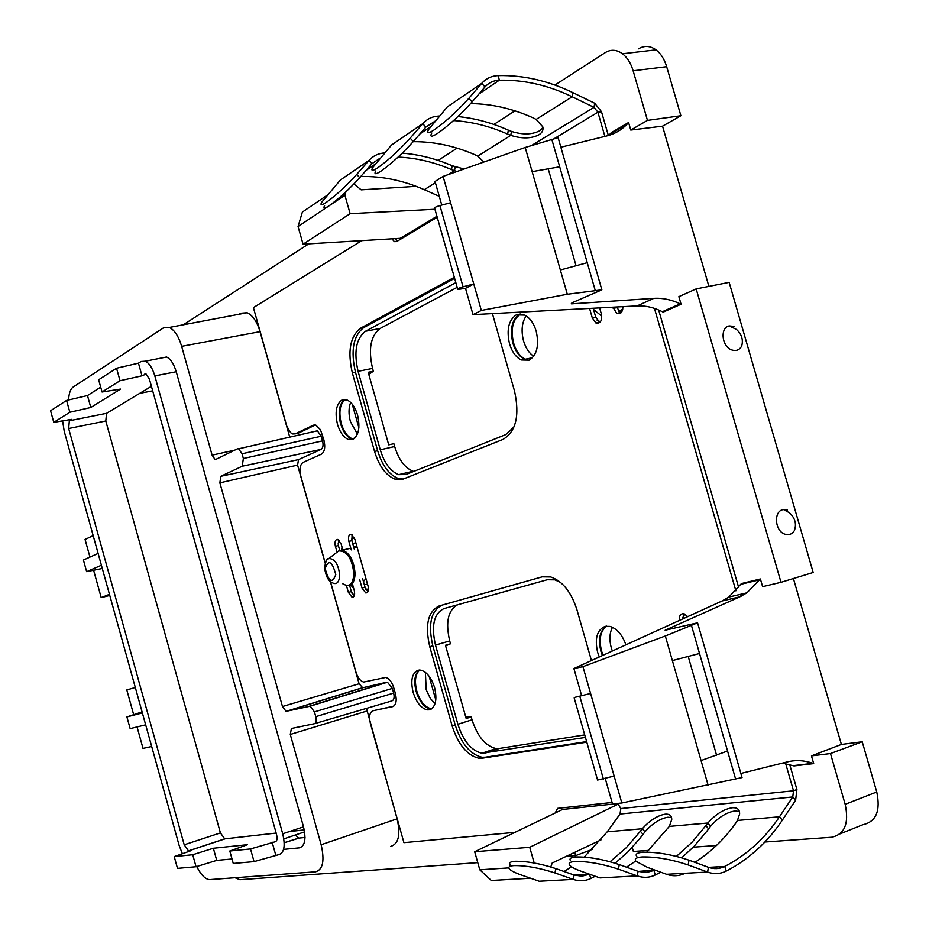 <?xml version="1.0" encoding="UTF-8"?>
<svg xmlns="http://www.w3.org/2000/svg" width="929" height="929" viewBox="0 0 929 929"><rect width="100%" height="100%" fill="white"/><g stroke="black" fill="none" stroke-linecap="round" stroke-linejoin="round"><path stroke-width="1.39" d="M465.51 288.35L473.778 283.972L477.03 295.364L481.327 310.449L473.012 314.641L465.51 288.35L457.788 289.465C456.882 289.024 458.647 288.141 463.072 286.817L473.778 283.972L443.087 176.394L525.199 147.479L558.108 137.631L601.853 289.825L572.31 302.691L571.509 303.853L571.335 303.237M457.637 288.931L434.714 208.491C433.762 207.887 435.492 206.9 439.916 205.553L450.611 202.766M481.327 310.449L567.305 294.261L601.853 289.825M443.087 176.394L435.039 181.469L441.774 205.077M567.305 294.261L532.143 171.644L559.699 166.802L551.78 139.245M708.885 286.387L662.54 126.17L680.876 115.73L647.467 120.387L630.768 130.06L628.585 122.512L626.982 124.265C621.408 130.06 614.731 133.939 606.951 135.901L560.872 147.223M653.784 298.36L637.166 305.896C645.504 305.502 653.9 307.453 662.365 311.714L663.167 312.132L681.062 304.236L680.214 303.841C671.365 299.649 662.551 297.814 653.784 298.36L571.509 303.853M637.166 305.896L473.012 314.641M560.338 269.991L587.244 262.698L559.699 166.802M608.762 135.413L611.387 132.568L628.585 122.512M681.062 304.236L678.867 296.641L696.181 288.907L780.999 582.32L762.604 586.663L760.386 578.988L741.447 583.563L728.812 597.08L722.123 600.947L573.901 668.543L582.936 666.662L665.315 635.982L697.563 622.813L665.129 630.234L739.832 596.824L722.123 600.947M630.768 130.06L662.54 126.17M235.118 877.766L239.903 879.705L477.773 862.635M566.423 856.271L575.655 855.609L592.47 849.338M308.776 243.851L183.257 324.825M326.625 195.613L302.378 212.044L298.058 226.513L303.063 244.199L400.225 238.323L436.932 216.294M345.902 191.827L344.903 195.253L350.128 213.682L434.923 209.246M350.128 213.682L303.063 244.199M416.157 186.323L361.184 189.841L353.891 183.977M647.467 120.387L633.125 70.778C630.861 63.207 627.319 57.528 622.5 53.754C616.647 49.539 610.852 49.179 605.127 52.674L554.927 85.062M514.945 110.853L493.88 124.44M457.114 148.164L438.128 160.403M638.502 48.831C644.296 45.358 650.149 45.695 656.037 49.852C660.867 53.58 664.421 59.189 666.662 66.679L680.876 115.73M780.999 582.32L813.177 572.485L729.149 282.37L696.181 288.907M760.386 578.988L746.928 592.83L739.832 596.824M811.458 755.892L841.395 744.443L862.217 741.772L830.491 753.547L811.458 755.892L813.688 763.615L812.875 763.324C804.305 760.328 795.816 759.841 787.42 761.885L740.866 773.462M841.395 744.443L793.401 578.523M782.439 763.115L794.04 765.937L813.688 763.615M830.491 753.547L845.169 804.328C849.211 823.442 844.693 834.416 831.606 837.25L764.869 842.034M845.169 804.328L876.755 791.972C880.738 810.878 876.128 821.782 862.936 824.697L839.967 833.894M632.219 847.411L633.381 851.475L648.674 850.372M693.255 847.178L716.41 845.518M534.187 863.006L529.739 847.294L618.331 804.026M550.769 866.943L552.209 863.006L600.982 839.897M529.739 847.294L474.684 851.73L562.544 809.461L617.866 803.562M530.564 878.23L491.302 880.483L479.794 869.799L474.684 851.73M574.726 852.346L575.655 855.609M102.283 568.478L86.641 571.66L101.389 565.25M142.369 712.938L126.901 716.921L142.091 711.928M133.671 714.703L126.797 689.933L135.309 687.495M137.062 726.931L143.008 748.402L151.682 746.498M126.901 716.921L130.153 728.626L145.667 724.829M390.668 846.412C398.576 844.089 400.713 834.904 397.101 818.844L321.155 844.728C324.778 860.66 322.932 869.683 315.605 871.808L209.304 879.624C204.961 878.95 200.78 874.584 196.739 866.525M397.101 818.844L366.479 708.397M321.155 844.728L290.289 734.456L291.392 728.499L314.408 723.714C316.208 722.936 316.661 720.579 315.767 716.665L314.432 711.893L310.181 706.191L286.051 711.359L282.474 706.528L219.859 482.836L220.788 476.31L242.214 466.219L243.363 458.496L242.039 453.758L238.637 448.812L237.348 448.858L216.027 459.309L214.994 459.356L212.102 455.14L181.654 346.331C178.635 336.298 174.524 330.004 169.345 327.449L163.469 327.867L73.147 387.056C70.407 389.054 68.897 393.35 68.63 399.958M314.652 723.645L391.922 700.907C394.047 700.001 394.628 697.389 393.652 693.08L392.34 688.412L387.463 682.223L386.673 682.246L309.496 706.203M330.306 581.403L359.105 683.767L362.705 687.762L386.673 682.246M325.196 563.241L297.582 465.104L298.511 459.611L321.051 449.404C323.037 448.033 323.536 445.188 322.56 440.869L321.248 436.235L317.37 430.835L314.722 431.428M289.72 437.141L260.039 331.653C256.973 321.55 252.665 315.245 247.126 312.736L240.797 313.236L239.171 314.246M86.641 571.66L83.413 560.024L98.102 553.417M89.95 557.075L85.062 539.447L93.167 535.615M109.773 595.454L101.191 597.614L109.448 594.316M603.037 655.259L601.551 651.008C598.694 639.117 600.413 630.814 606.707 626.111M612.327 651.02L611.317 647.989C609.134 639.767 609.529 632.87 612.501 627.319M431.764 708.757L430.847 708.676C424.716 707.05 420.036 701.209 416.796 691.153C414.334 681.085 415.321 674.036 419.745 670.018M435.062 703.659L430.324 698.434L426.202 689.771L425.401 672.375M585.433 737.417L481.872 753.245C471.328 750.69 463.339 741.04 457.892 724.295L435.492 645.086C431.068 625.67 433.901 613.512 443.992 608.588L547.204 579.754L554.868 579.847L560.547 582.425M445.618 645.864L450.507 643.785L449.706 640.929C445.386 622.291 448.01 610.248 457.556 604.791M450.507 643.785L445.455 645.272L466.184 718.523L471.212 716.921L472.025 719.789L457.892 724.295M484.938 753.198L499.152 748.495L496.074 748.553C485.472 746.045 477.46 736.453 472.025 719.789M499.152 748.495L584.713 734.897M532.526 357.711L525.361 359.221C519.985 356.539 516.059 351.116 513.563 342.975C510.416 328.68 512.831 319.019 520.797 313.99M533.734 356.26C529.1 353.194 525.709 348.085 523.55 340.943C520.995 330.84 521.866 322.491 526.174 315.883M353.577 439.022L352.207 438.697C347.4 436.723 343.765 431.683 341.268 423.589C338.574 411.884 339.921 403.86 345.344 399.516M357.398 434.157L350.419 421.603C348.48 414.229 348.561 407.831 350.651 402.408M514.097 426.806L505.817 434.575L406.019 474.498L398.68 474.649C390.517 471.398 384.374 463.118 380.263 449.81L358.071 371.333C353.635 351.894 356.097 338.528 365.469 331.27L455.849 282.648M457.184 287.34L380.112 328.471L365.469 331.27M368.801 374.422L373.353 371.228L372.552 368.395C368.139 349.037 370.659 335.729 380.112 328.471M373.353 371.228L368.198 372.285L388.728 444.852L393.861 443.679L394.662 446.524L380.263 449.81M413.765 471.409L413.126 471.224C404.916 468.007 398.762 459.774 394.662 446.524M876.755 791.972L862.217 741.772M293.796 831.083L293.552 830.189M295.306 835.008L298.79 838.109L305.014 837.47M358.873 427.665L352.207 404.103M435.817 700.001L429.105 676.219M344.903 195.253L298.058 226.513M783.646 509.58L789.487 512.82C795.108 518.057 796.745 523.991 794.376 530.622C792.031 534.221 788.872 535.406 784.877 534.163C774.449 531.016 773.439 510.207 783.646 509.58L787.455 510.056M729.253 325.928L736.488 329.47C741.69 334.196 743.421 339.724 741.69 346.041C739.379 350.117 736 351.383 731.541 349.85C721.659 346.401 719.859 327.472 729.253 325.928L734.293 326.439M605.29 778.665L612.513 803.98L621.826 802.993L742.05 777.573L697.563 622.813M621.826 802.993L582.936 666.662M574.18 697.923L597.579 780.046L614.15 776.075M575.365 697.238L590.589 693.475L575.365 697.238M581.496 695.194L573.901 668.543M508.802 867.883L479.794 869.799M283.589 849.385L299.393 847.852C304.933 846.087 306.315 839.084 303.516 826.856L176.231 371.751C173.851 363.854 170.622 358.942 166.558 357.003L160.996 358.106M101.191 597.614L93.608 570.243M465.777 717.083L471.212 716.921M708.13 785.26L672.364 660.565L699.525 653.493L691.478 625.484M701.047 760.572L727.546 751.015L699.525 653.493M276.145 833.081L224.737 838.864L220.405 832.907L105.79 421L106.556 413.312L69.338 420.767L71.603 419.362L53.789 422.347L50.572 410.757L66.574 400.434L87.477 395.545L90.798 407.494L120.526 389.088L102.051 392.003L98.648 379.764L116.543 368.221L138.456 363.169L141.115 361.486L145.296 361.207C149.279 363.146 152.461 368.047 154.818 375.908L282.718 833.801C285.505 845.982 284.193 852.927 278.781 854.657L254.047 861.624L250.516 848.932L229.8 851.01L233.26 863.459L254.047 861.624M229.8 851.01L247.486 844.682L213.356 848.258L192.721 854.738L174.222 856.596L177.485 868.371L196.054 866.734L216.724 860.393L232.018 858.977M182.374 853.728L179.111 845.367L64.206 431.23L62.615 420.872M87.477 395.545L100.704 387.149M304.259 829.899L289.36 831.583M106.556 413.312L151.415 386.325M138.456 363.169L141.986 375.804L146.108 374.062L149.43 379.206L276.54 834.497C277.516 838.724 277.063 841.151 275.181 841.779L250.516 848.932M275.704 854.935L272.116 842.092M213.356 848.258L216.724 860.393M192.721 854.738L196.054 866.734M220.405 832.907L184.209 844.798L188.482 850.848L191.339 850.569L174.222 856.596M184.209 844.798L68.665 428.513L69.338 420.767M141.986 375.804L120.027 380.716L116.543 368.221M102.051 392.003L120.027 380.716M90.798 407.494L69.849 412.244L66.574 400.434M53.789 422.347L69.849 412.244M611.909 134.357L611.596 133.265M618.424 869.138C602.189 863.819 587.732 861.264 575.051 861.473C569.965 861.88 568.153 863.099 569.616 865.12C571.196 867.012 575.144 869.091 581.438 871.356L599.96 877.917L637.259 875.884L618.424 869.138L619.283 864.585C603.072 859.255 588.626 856.712 575.945 856.968C570.859 857.386 569.047 858.617 570.499 860.66M638.107 871.356L646.096 872.575L653.97 870.508L655.224 875.037C649.452 877.742 643.46 878.033 637.259 875.884L638.107 871.356L619.283 864.585M638.281 871.414L654.875 870.055M676.428 856.375L692.093 842.22L705.854 825.637L708.583 828.877L706.888 831.2L694.021 846.389L681.712 857.804M626.483 867.175L635.761 861.009M646.77 852.114L669.344 826.392L707.863 823.036L705.854 825.637M655.514 874.897L660.693 872.168M785.655 763.568L793.517 790.8L792.762 796.954L779.477 816.788L737.44 820.458L739.612 814.048C739.798 809.519 737.301 807.417 732.11 807.765C723.679 809.194 715.597 814.292 707.863 823.036L710.639 826.206L708.583 828.877M555.821 868.592L574.087 875.037L573.239 879.38L539.168 881.226L521.192 874.967C514.62 872.645 510.602 870.554 509.162 868.696C508.024 866.966 509.626 865.944 513.958 865.596C525.617 865.433 539.284 867.872 554.95 872.946L555.821 868.592C540.167 863.517 526.499 861.078 514.852 861.288C510.52 861.636 508.918 862.681 510.044 864.423L509.591 866.56M584.202 857.095L607.229 831.803L642.322 828.749L645.016 831.78L639.454 838.957L627.934 851.87L615.172 863.204M647.49 867.396L666.569 874.294L707.584 872.052L688.168 864.945C671.342 859.36 656.002 856.689 642.148 856.944C636.133 857.432 634.077 858.884 635.97 861.276L647.49 867.396M589.543 874.224L590.728 878.544C585.084 881.133 579.255 881.412 573.239 879.38L554.95 872.946M574.087 875.037L581.856 876.21L589.532 874.224L574.261 875.095M617.715 803.434L620.816 808.555L793.517 790.8L796.908 789.511L795.607 800.264L782.346 820.121L779.477 816.788C764.822 838.597 746.568 855.144 724.713 866.443L724.539 866.525C719.371 869.021 713.995 869.277 708.421 867.303L689.016 860.173C672.213 854.575 656.884 851.916 643.031 852.218C637.015 852.729 634.96 854.181 636.853 856.608M684.743 873.434C678.913 876.186 672.851 876.477 666.569 874.294M669.344 826.392L671.725 819.575C671.806 815.662 669.623 813.874 665.176 814.176C657.43 815.523 649.812 820.377 642.322 828.749L640.36 831.246L643.007 834.335M737.44 820.458L735.791 823.082C724.341 839.154 710.708 852.241 694.915 862.344M782.346 820.121C767.366 842.464 748.693 859.43 726.327 871.042L726.037 871.181C720.126 874.015 713.971 874.305 707.584 872.052L708.421 867.303M591.007 878.404L595.234 876.244M710.639 826.206C718.361 817.462 726.455 812.376 734.885 810.971L739.426 811.516M645.016 831.78C652.495 823.408 660.113 818.554 667.858 817.23L671.574 817.625M610.098 861.729L626.227 847.759L640.36 831.246M564.066 871.507L571.544 866.803M620.816 808.555L620.015 814.048L607.229 831.803M604.884 136.412L597.904 112.212L594.026 107.358L572.194 96.767C548.18 85.166 523.886 79.65 499.303 80.219C493.554 80.451 488.805 82.681 485.019 86.885L481.721 83.389L468.843 98.311C457.451 110.992 446.036 121.432 434.609 129.607C428.35 133.695 426.353 133.648 428.617 129.468L447.348 106.881L481.779 83.32C486.134 78.442 491.627 75.864 498.269 75.609C523.445 75.063 548.319 80.742 572.891 92.645L594.699 103.247L601.493 111.724L608.356 135.529M434.865 121.269L425.854 127.11L422.765 123.685L410.177 138.131C399.122 150.347 388.368 160.206 377.906 167.719C372.506 171.25 370.776 171.203 372.692 167.58L391.457 145.087L422.823 123.615C427.073 118.9 432.426 116.369 438.871 116.044L439.417 116.02M375.769 170.924C373.853 174.559 375.606 174.629 381.018 171.11C391.492 163.632 402.257 153.784 413.289 141.568L410.177 138.131M425.854 127.11L413.289 141.568M484.926 87.001L472.071 101.946L468.843 98.311M431.799 132.998C429.558 137.19 431.567 137.26 437.838 133.195C449.288 125.043 460.691 114.627 472.071 101.946M796.908 789.511L789.696 764.486M741.168 596.197L740.634 594.316M738.671 587.511L658.649 309.984M514.98 832.349L403.929 842.661L370.381 723.424C368.778 716.422 369.684 712.195 373.098 710.743L393.78 706.133M325.255 563.032L300.822 476.182C299.219 469.168 300.009 464.558 303.191 462.352L321.364 454.188C324.685 451.912 325.522 447.163 323.896 439.94L320.459 429.709L315.848 425.134L313.212 425.238L295.178 433.866L298.174 433.216L315.372 425.006M298.174 433.216L296.781 433.518M397.519 241.041L395.382 238.614M454.327 277.318L360.533 328.227C350.128 336.368 347.4 351.29 352.358 372.97L374.55 451.424C379.137 466.312 385.988 475.567 395.104 479.201L403.232 479.05L398.227 478.458C389.1 474.835 382.237 465.592 377.65 450.728L355.482 372.332C350.523 350.674 353.264 335.764 363.692 327.635L454.618 278.352M586.791 742.178L482.256 758.215L485.321 757.205L481.977 757.251C470.19 754.406 461.26 743.641 455.187 724.922L432.809 645.794C427.874 624.183 431.021 610.608 442.25 605.081L542.548 576.746M485.321 757.205L586.629 741.609M353.345 439.15L351.487 438.79C346.68 436.804 343.033 431.764 340.548 423.67C337.819 411.744 339.248 403.674 344.833 399.458M528.996 360.231L524.641 359.268C519.265 356.585 515.34 351.162 512.843 343.022C509.731 329.098 511.995 319.506 519.613 314.223L520.182 313.967M431.404 709.001L430.162 708.932C424.042 707.294 419.351 701.441 416.122 691.385C413.602 680.992 414.694 673.862 419.409 670.018M602.387 655.56L600.889 651.252C597.986 639.059 599.832 630.686 606.405 626.134M599.82 322.479L595.768 317.253L593.166 308.242M620.874 312.945L616.496 307M339.735 550.398L338.365 545.532L338.516 539.819M354.158 596.058L351.336 591.576L349.571 585.316M367.93 591.796L365.027 587.233L362.635 578.755M354.274 549.109L351.894 540.643L352.079 534.825M682.618 618.969L683.965 613.744M456.731 100.46L447.348 106.881M400.608 138.827L391.457 145.087M542.931 127.528L539.586 130.826C531.969 134.728 522.586 134.914 511.473 131.407L508.314 130.141C491.789 122.767 474.986 118.238 457.916 116.566M555.182 813.003L557.632 808.346L612.083 802.482M373.098 710.743L393.095 706.516M330.457 581.542L355.912 671.981C357.746 677.752 360.336 681.108 363.692 682.049L385.709 677.462C389.181 678.437 391.864 681.886 393.757 687.785L395.417 693.649C397.043 700.861 396.079 705.204 392.526 706.69M295.178 433.866L292.716 433.982L290.614 432.682L286.759 426.109L253.408 307.627L361.753 240.646M437.211 217.258L396.602 241.598L394.372 241.633L391.968 238.823M403.232 479.05L502.961 439.429C516.001 431.671 519.868 415.577 514.538 391.132L492.416 313.607M482.256 758.215L478.911 758.261C467.148 755.416 458.229 744.628 452.144 725.897L429.755 646.689C424.808 625.054 427.944 611.468 439.15 605.952L542.13 576.851L550.769 576.967C562.509 581.113 571.23 592.028 576.921 609.691L591.436 660.554M337.482 424.344C334.73 412.279 336.205 404.173 341.884 400.051L346.807 399.888C351.499 401.932 355.075 406.948 357.537 414.938C360.301 427.259 358.78 435.387 352.974 439.336L348.41 439.475C343.614 437.489 339.979 432.449 337.482 424.344M509.498 343.695C506.375 329.772 508.627 320.168 516.245 314.885L524.769 315.094C529.936 317.857 533.745 323.222 536.196 331.188C539.308 345.449 536.974 355.11 529.182 360.15L521.285 359.976C515.92 357.282 511.995 351.859 509.498 343.695M413.115 692.302C410.374 680.272 412.058 672.886 418.166 670.169L420.779 670.134C426.783 671.853 431.393 677.694 434.609 687.646C437.35 699.92 435.608 707.317 429.361 709.826L427.154 709.872C421.023 708.223 416.355 702.37 413.115 692.302M599.286 656.966L597.614 652.274C594.514 638.374 597.068 629.723 605.267 626.32L610.016 626.413C617.007 628.654 622.302 634.786 625.902 644.831M589.567 308.428L592.307 317.95L595.768 317.253M599.611 307.894L601.307 313.816C602.271 320.749 600.459 323.803 595.895 322.978L592.307 317.95M622.918 306.651C622.662 312.307 620.618 314.548 616.775 313.387L612.861 307.185M342.917 550.223L341.21 544.185L337.703 539.435C335.276 539.482 334.498 541.77 335.381 546.287L337.006 552.047M346.424 585.502L348.363 592.377L351.336 591.576M352.288 583.493L354.263 590.507C355.133 594.897 354.402 597.15 352.033 597.242L348.363 592.377M351.278 549.887L348.886 541.41C347.992 536.811 348.793 534.5 351.301 534.465L354.855 539.25L368.07 586.129C368.952 590.589 368.186 592.876 365.759 592.957L362.031 588.045L359.639 579.557M702.87 609.726L705.668 608.449M679.285 620.479C679.041 615.625 680.643 613.395 684.104 613.779L687.715 616.635M654.457 308.393L735.873 590.832M483.904 162.018L477.692 156.153L474.974 154.771C454.641 145.911 434.052 141.545 413.196 141.672M477.692 156.153L510.764 135.367C521.889 138.885 531.272 138.7 538.89 134.81C542.292 132.65 543.57 129.979 542.757 126.785L536.138 119.423L533.339 117.948C512.703 108.623 491.801 103.839 470.643 103.584M511.473 131.407L510.764 135.367L507.675 134.136C489.92 126.239 471.874 121.711 453.573 120.573M464.082 169.008L452.144 165.722C435.782 158.685 419.142 154.493 402.234 153.146M456.952 171.517L451.494 169.577C433.971 162.052 416.169 157.884 398.1 157.071M439.278 196.344L424.309 189.69C403.441 180.458 382.249 176.057 360.742 176.51M384.594 152.925C378.37 153.331 373.203 155.805 369.068 160.357L356.724 174.397C346.006 186.183 335.833 195.531 326.218 202.452C321.539 205.53 320.017 205.483 321.655 202.336L340.386 179.982L369.022 160.415L371.995 163.667L359.732 177.66L356.724 174.397M349.304 173.886L340.386 179.982M379.915 158.267L371.995 163.667M324.616 205.518C322.99 208.677 324.523 208.735 329.226 205.681C338.853 198.794 349.025 189.446 359.732 177.66M463.072 286.817L439.916 205.553M532.143 171.644L525.199 147.479M595.199 290.359L587.244 262.698M575.98 265.508L548.098 168.416M680.214 303.841L662.365 311.714M628.039 123.116L610.876 133.161M572.879 303.888L572.519 302.599M633.125 70.778L666.662 66.679M666.523 630.303L666.325 629.63M759.876 579.731L740.97 584.295M812.875 763.324L793.261 765.647M684.847 614.057L682.571 618.099M366.781 711.08L290.289 734.456M393.652 693.08L315.767 716.665M392.34 688.412L314.432 711.893M362.705 687.762L286.596 711.347M359.105 683.767L282.474 706.528M297.582 465.104L219.859 482.836M298.511 459.611L220.788 476.31M321.051 449.404L242.214 466.219M322.56 440.869L243.363 458.496M321.248 436.235L242.039 453.758M234.631 450.182L212.102 455.14M260.039 331.653L181.654 346.331M435.492 645.086L449.706 640.929M358.071 371.333L372.552 368.395M593.526 309.485L601.725 316.081M597.092 320.168L600.424 321.806M342.035 547.1L341.558 550.049M339.259 540.469L338.051 544.069M350.651 584.864L353.694 588.498M351.917 593.155L354.472 595.187M603.432 779.199L579.87 696.564M618.946 311.691L622.802 309.02M354.39 537.926L351.58 539.145M365.945 589.509L368.488 588.905M139.791 393.327L152.67 390.83M284.193 842.789L299.057 838.097M735.629 779.141L727.546 751.015M672.364 660.565L665.315 635.982M282.718 833.801L303.516 826.856M154.818 375.908L176.231 371.751M364.342 584.829L367.501 584.097M355.784 542.559L352.811 543.906M716.584 755.242L688.226 656.501M365.98 578.721L363.402 581.461M353.635 546.844L357.177 547.506M145.714 373.946L144.657 374.155M304.607 831.873L283.809 838.875M275.797 841.569L275.181 841.779M224.992 838.864L188.738 850.848M105.79 421L68.665 428.513M339.015 550.769L343.01 550.247C350.082 553.626 354.088 561.406 355.052 573.565C354.785 581.275 352.428 585.247 347.992 585.491M336.461 552.662L338.771 550.874C347.051 550.885 352.091 558.515 353.891 573.762C353.055 584.457 349.234 587.743 342.464 583.598M327.472 559.455L328.808 558.55C334.754 558.584 338.388 564.135 339.7 575.167C339.12 582.924 336.391 585.305 331.514 582.297C327.983 580.381 325.696 575.608 324.616 567.991M335.787 574.598C332.303 583.923 328.761 581.902 325.162 568.513C328.611 559.13 332.141 561.162 335.787 574.598M708.595 867.361L724.713 866.443L726.327 871.042M689.016 860.173L688.168 864.945M620.015 814.048L792.762 796.954L795.607 800.264M313.212 425.238L314.687 424.925M360.533 328.227L363.692 327.635M352.358 372.97L355.482 372.332M374.55 451.424L377.65 450.728M439.15 605.952L442.25 605.081M429.755 646.689L432.809 645.794M452.144 725.897L455.187 724.922M613.198 308.358L616.682 307.662M335.381 546.287L338.365 545.532M362.031 588.045L365.027 587.233M348.886 541.41L351.894 540.643M554.323 138.595L597.904 112.212L601.493 111.724M478.865 94.05L499.303 80.219L498.269 75.609M507.675 134.136L508.314 130.141M532.352 145.029L594.026 107.358L594.699 103.247M419.931 133.927L430.313 126.901M536.138 119.423L572.194 96.767L572.891 92.645M448.498 174.489L454.478 170.739L455.187 166.918M451.494 169.577L452.144 165.722M435.399 182.723L424.309 189.69M366.212 170.274L374.759 164.491M626.994 124.254L609.9 134.252M622.5 53.754L656.037 49.852M387.463 682.223L310.181 706.191M362.229 687.785L286.051 711.359M317.37 430.824L238.637 448.812M216.771 458.949L214.994 459.356M247.126 312.736L169.345 327.449M430.847 708.676L432.438 708.188M481.872 753.245L496.074 748.553M352.207 438.697L354.773 438.128M398.68 474.649L413.126 471.224M746.939 592.83L728.847 597.068M284.193 842.719L298.79 838.109M145.296 361.207L166.558 357.003M353.821 547.483L355.784 546.984L353.577 546.647M224.737 838.864L188.482 850.848M324.616 567.526C325.789 560.907 327.182 557.911 328.808 558.55L338.771 550.874L350.814 548.249M638.455 871.472L653.807 870.589M574.436 875.164L589.369 874.305M724.539 866.525L708.781 867.431M447.406 106.812L481.779 83.32M391.515 145.017L422.823 123.615M394.372 241.633L397.345 241.145M395.104 479.201L398.227 478.458M478.911 758.261L481.977 757.251M348.41 439.475L351.487 438.79M521.285 359.976L524.641 359.268M427.154 709.872L430.162 708.932M595.895 322.978L599.356 322.27M616.775 313.387L620.27 312.69M352.033 597.242L353.601 596.824M365.759 592.957L367.396 592.516M340.444 179.924L369.068 160.357"/></g></svg>
